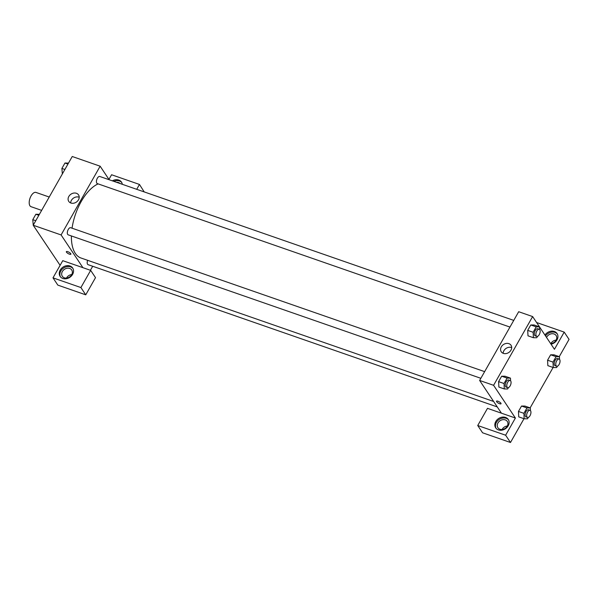 <?xml version="1.0" encoding="UTF-8"?>
<svg xmlns="http://www.w3.org/2000/svg" width="599" height="599" viewBox="0 0 599 599"><rect width="100%" height="100%" fill="white"/><g stroke="black" fill="none" stroke-linecap="round" stroke-linejoin="round"><path stroke-width="0.9" d="M49.223 197.034L35.977 192.429A7.547 3.721 109.2 0 0 30.482 197.086A7.547 3.721 109.2 0 0 29.95 205.809A7.547 3.721 109.2 0 0 31.021 206.685L41.645 210.376M60.11 265.335L33.2 225.239L72.247 156.504L100.145 166.208L109.16 179.737M112.357 180.846A7.547 6.147 146.3 0 1 121.492 182.118A7.547 6.147 146.3 0 1 122.308 184.305M136.707 189.314L139.47 184.447L111.571 174.751L108.936 179.393M121.769 182.59A7.547 6.147 -33.7 0 0 113.78 181.34M116.453 182.268A5.661 4.612 146.3 0 1 118.482 182.53A5.661 4.612 146.3 0 1 120.092 183.534M139.47 184.447L144.209 191.92M76.41 193.282A5.87 4.785 146.3 0 1 78.536 194.892A5.87 4.785 146.3 0 1 76.305 202.133A5.87 4.785 146.3 0 1 68.765 201.406A5.87 4.785 146.3 0 1 69.761 195.207A5.87 4.785 146.3 0 1 76.41 193.282M82.917 267.671L62.76 260.67L52.997 277.854L80.902 287.55L90.666 270.366L82.917 267.671L61.098 234.943L33.2 225.239M61.098 234.943L100.145 166.208M79.21 197.251A5.87 4.785 -33.7 0 0 79.001 197.168A5.87 4.785 -33.7 0 0 70.675 202.934M66.362 251.64A2.591 0.786 -150.4 0 0 67.17 252.89A2.591 0.786 -150.4 0 0 69.454 254.171A2.591 0.786 29.6 0 1 67.17 252.89A2.591 0.786 29.6 0 1 66.362 251.64A2.591 0.786 29.6 0 1 69.005 252.239A2.591 0.786 29.6 0 1 70.877 254.201A2.591 0.786 29.6 0 1 69.454 254.171A2.591 0.786 -150.4 0 0 70.877 254.201M60.207 270.067A7.547 6.147 146.3 0 1 66.489 265.716A7.547 6.147 146.3 0 1 72.681 268.038A7.547 6.147 146.3 0 1 69.813 277.337A7.547 6.147 146.3 0 1 60.125 276.409A7.547 6.147 146.3 0 1 60.207 270.067M72.966 268.509A7.547 6.147 -33.7 0 0 60.813 270.973A7.547 6.147 -33.7 0 0 60.454 276.843M69.671 268.442A5.661 4.612 146.3 0 1 71.723 269.992A5.661 4.612 146.3 0 1 70.757 275.967A5.661 4.612 146.3 0 1 64.348 277.816A5.661 4.612 146.3 0 1 62.303 276.266A5.661 4.612 146.3 0 1 63.269 270.299A5.661 4.612 146.3 0 1 69.671 268.442M66.496 278.071A5.661 4.612 146.3 0 1 71.768 274.559M52.997 277.854L57.848 285.124L85.747 294.828L95.511 277.644L90.666 270.366M80.902 287.55L85.747 294.828M92.688 266.27L90.412 270.276M87.649 260.318A3.774 1.857 109.2 0 0 87.559 264.234A3.774 1.857 109.2 0 0 88.098 264.668L497.275 406.931M513.747 320.398L99.808 176.48A3.774 1.857 109.2 0 0 97.06 178.809A3.774 1.857 109.2 0 0 96.798 183.167A3.774 1.857 109.2 0 0 97.33 183.608L509.959 327.069M484.643 371.642L70.704 227.725A3.774 1.857 109.2 0 0 67.957 230.053A3.774 1.857 109.2 0 0 67.687 234.411A3.774 1.857 109.2 0 0 68.226 234.845L480.855 378.306M71.401 235.954A39.609 19.52 109.2 0 0 75.317 253.384A39.609 19.52 109.2 0 0 80.947 257.989L493.636 401.472M98.124 183.886A39.609 19.52 109.2 0 0 72.052 228.189M501.445 413.19L487.496 408.338L477.732 425.522L505.631 435.218L515.395 418.035L501.445 413.19L479.634 380.455L518.682 311.72L532.631 316.572L539.489 326.859M556.157 340.082A5.661 4.612 -33.7 0 0 550.893 343.594M507.346 426.001A5.661 4.612 -33.7 0 0 502.082 429.513M477.732 425.522L482.577 432.792L510.483 442.496L523.99 418.708M530.137 407.882L553.102 367.472M559.249 356.645L569.05 339.393L564.206 332.116L554.442 349.299L539.557 326.964M546.543 337.447A5.661 4.612 146.3 0 1 554.068 333.972A5.661 4.612 146.3 0 1 556.112 335.515A5.661 4.612 146.3 0 1 555.805 340.674A5.661 4.612 146.3 0 1 550.646 343.609M557.355 334.032A7.547 6.147 -33.7 0 0 545.547 335.949M544.94 335.043A7.547 6.147 146.3 0 1 557.077 333.561A7.547 6.147 146.3 0 1 551.035 344.193M499.933 429.258A5.661 4.612 146.3 0 1 497.889 427.708A5.661 4.612 146.3 0 1 500.038 420.738A5.661 4.612 146.3 0 1 507.301 421.434A5.661 4.612 146.3 0 1 506.342 427.409A5.661 4.612 146.3 0 1 499.933 429.258M508.544 419.951A7.547 6.147 -33.7 0 0 496.391 422.415A7.547 6.147 -33.7 0 0 496.039 428.285M495.785 421.509A7.547 6.147 146.3 0 1 502.067 417.159A7.547 6.147 146.3 0 1 508.266 419.48A7.547 6.147 146.3 0 1 505.399 428.779A7.547 6.147 146.3 0 1 495.71 427.851A7.547 6.147 146.3 0 1 495.785 421.509M505.631 435.218L510.483 442.496M536.592 322.517L564.206 332.116M557.407 366.191L556.628 367.554L553.274 367.531L547.853 365.652L547.568 360.209L550.646 354.803L554 354.81M528.004 335.829L527.697 330.386L530.774 324.98L534.128 324.987L539.549 326.882L539.692 329.562M498.892 387.066L498.593 381.63L501.663 376.217L505.024 376.232L510.445 378.126L510.58 380.799M528.296 417.428L527.524 418.791L524.17 418.768L518.741 416.882L518.464 411.446L521.534 406.04L524.896 406.055L530.317 407.949L530.459 410.622M515.395 418.035L493.583 385.307L532.631 316.572M508.895 343.646A5.87 4.785 146.3 0 1 511.022 345.256A5.87 4.785 146.3 0 1 508.783 352.497A5.87 4.785 146.3 0 1 501.243 351.77A5.87 4.785 146.3 0 1 502.247 345.571A5.87 4.785 146.3 0 1 508.895 343.646M493.583 385.307L479.634 380.455M511.696 347.615A5.87 4.785 -33.7 0 0 511.486 347.532A5.87 4.785 -33.7 0 0 503.16 353.298M496.519 401.195A2.591 0.786 -150.4 0 0 497.327 402.446A2.591 0.786 -150.4 0 0 499.611 403.726A2.591 0.786 29.6 0 1 497.327 402.446A2.591 0.786 29.6 0 1 496.519 401.195A2.591 0.786 29.6 0 1 499.162 401.794A2.591 0.786 29.6 0 1 501.026 403.756A2.591 0.786 29.6 0 1 499.603 403.726A2.591 0.786 -150.4 0 0 501.026 403.756M508.424 387.605L507.653 388.968L504.298 388.946L504.014 383.51L507.091 378.104L510.445 378.126M510.161 380.507L508.611 379.976A3.774 1.857 109.2 0 0 505.863 382.304A3.774 1.857 109.2 0 0 505.593 386.662A3.774 1.857 109.2 0 0 506.133 387.096L507.682 387.635A3.774 1.857 109.2 0 0 510.677 384.685A3.774 1.857 109.2 0 0 510.161 380.507A3.774 1.857 109.2 0 0 507.413 382.843A3.774 1.857 109.2 0 0 507.143 387.201A3.774 1.857 109.2 0 0 507.682 387.635M504.298 388.946L498.87 387.059M504.014 383.51L498.593 381.63L501.663 376.217L505.017 376.239M507.091 378.104L501.663 376.217M537.535 336.368L536.756 337.731L533.402 337.709L533.125 332.273L536.195 326.867L539.549 326.882M539.265 329.27L537.715 328.731A3.774 1.857 109.2 0 0 534.974 331.06A3.774 1.857 109.2 0 0 534.705 335.418A3.774 1.857 109.2 0 0 535.236 335.859L536.794 336.398A3.774 1.857 109.2 0 0 539.781 333.448A3.774 1.857 109.2 0 0 539.265 329.27A3.774 1.857 109.2 0 0 536.524 331.599A3.774 1.857 109.2 0 0 536.255 335.957A3.774 1.857 109.2 0 0 536.794 336.398M533.402 337.709L527.981 335.822M533.125 332.273L527.697 330.386L530.774 324.98L534.128 325.002M536.195 326.867L530.774 324.98M524.17 418.768L523.893 413.332L526.963 407.926L530.317 407.949M530.033 410.33L528.483 409.791A3.774 1.857 109.2 0 0 525.735 412.127A3.774 1.857 109.2 0 0 525.465 416.485A3.774 1.857 109.2 0 0 526.004 416.919L527.554 417.458A3.774 1.857 109.2 0 0 530.549 414.508A3.774 1.857 109.2 0 0 530.033 410.33A3.774 1.857 109.2 0 0 527.285 412.666A3.774 1.857 109.2 0 0 527.023 417.024A3.774 1.857 109.2 0 0 527.554 417.458M523.893 413.332L518.464 411.446L521.534 406.04L524.896 406.062M526.963 407.926L521.534 406.04M553.274 367.531L552.997 362.096L556.074 356.682L559.429 356.704L559.563 359.385M559.137 359.093L557.587 358.554A3.774 1.857 109.2 0 0 554.846 360.883A3.774 1.857 109.2 0 0 554.577 365.24A3.774 1.857 109.2 0 0 555.116 365.682L556.666 366.221A3.774 1.857 109.2 0 0 559.661 363.271A3.774 1.857 109.2 0 0 559.137 359.093A3.774 1.857 109.2 0 0 556.396 361.422A3.774 1.857 109.2 0 0 556.127 365.779A3.774 1.857 109.2 0 0 556.666 366.221M559.429 356.704L554 354.818L550.646 354.803L547.568 360.209L552.997 362.096M556.074 356.682L550.646 354.803M33.237 225.172L32.78 219.676L35.858 214.262L39.384 214.345M35.768 220.717L32.78 219.676M38.845 215.303L35.858 214.262M62.348 173.935L61.892 168.439L64.962 163.025L68.496 163.108M64.879 169.48L61.892 168.439M67.949 164.066L64.962 163.025"/></g></svg>
